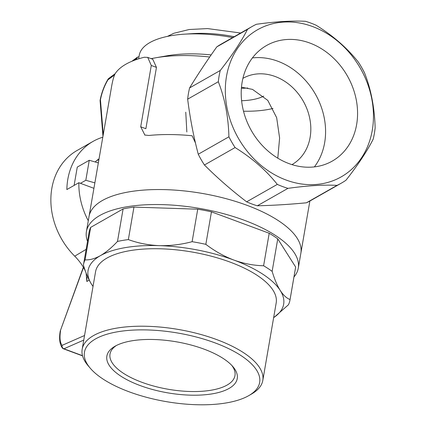 <?xml version="1.0" encoding="UTF-8"?>
<svg xmlns="http://www.w3.org/2000/svg" width="426" height="426" viewBox="0 0 426 426"><rect width="100%" height="100%" fill="white"/><g stroke="black" fill="none" stroke-linecap="round" stroke-linejoin="round"><path stroke-width="0.64" d="M85.408 271.138C82.932 265.856 79.369 260.866 74.72 256.17A68.911 57.265 60.4 0 1 77.095 150.474L93.092 141.373A68.911 57.265 -119.6 0 1 102.847 137.183M86.137 249.354L74.72 256.17M93.092 141.373A68.911 57.265 -119.6 0 0 66.855 189.549L78.847 182.722A68.911 57.265 60.4 0 0 88.278 220.759M93.885 188.303L78.847 182.722M98.811 159.819A50.992 42.376 60.4 0 0 96.883 160.448M98.981 158.839A50.992 42.376 60.4 0 0 95.163 161.965M86.909 277.113L86.84 281.495L86.121 273.061M83.496 267.469L60.343 330.746A2.758 2.758 0 0 0 60.21 331.247A2.758 1.134 9.2 0 1 60.54 330.816C59.491 337.765 60.002 342.616 62.079 345.369A2.758 2.487 140.5 0 0 62.345 347.994A2.758 2.758 0 0 0 63.511 348.825A2.758 1.092 -69.7 0 0 63.927 348.793A2.758 2.391 -113.7 0 1 62.079 345.369L84.55 335.496M136.49 59.533L137.486 57.121L138.982 56.764M114.472 74.992L107.943 79.838A2.758 2.205 -126.6 0 1 108.694 78.49A2.758 2.758 0 0 0 107.975 79.284A2.758 1.161 31.1 0 0 107.943 79.838C104.333 85.977 101.835 92.618 100.445 99.769A2.758 1.022 -169.6 0 0 100.131 100.142A2.758 2.758 0 0 0 100.094 100.861A2.758 1.954 -4.6 0 1 100.445 99.769L103.268 134.744M192.121 241.686L197.733 209.193A104.743 40.987 9.8 0 1 211.45 211.844L205.838 244.338A104.743 40.987 9.8 0 0 192.121 241.686C181.178 244.588 170.256 245.909 159.372 245.632A99.231 38.83 9.8 0 1 233.853 260.052A99.231 38.83 9.8 0 1 280.228 290.452C277.188 285.564 274.488 279.2 272.139 271.357A104.743 40.987 9.8 0 0 263.598 265.76C253.672 265.526 243.757 263.625 233.853 260.052C223.98 256.298 214.64 251.058 205.838 244.338M295.66 267.054A104.743 40.987 9.8 0 1 295.564 267.677L289.952 300.17A104.743 40.987 9.8 0 0 290.047 299.547L295.66 267.054L277.752 238.864A104.743 40.987 9.8 0 0 269.211 233.267L263.598 265.76M277.752 238.864L272.139 271.357M289.952 300.17A104.743 40.987 9.8 0 1 288.407 304.814L274.206 317.253M93.028 286.41A99.231 38.83 9.8 0 1 91.515 284.233C88.475 279.339 85.78 272.975 83.421 265.137A104.743 40.987 9.8 0 1 83.517 264.514A104.743 40.987 9.8 0 1 85.062 259.876L90.674 227.377A104.743 40.987 9.8 0 0 89.13 232.021L83.517 264.514M123.103 208.932L117.491 241.43A104.743 40.987 9.8 0 1 128.348 239.582L133.966 207.089A104.743 40.987 9.8 0 0 123.103 208.932L90.674 227.377M290.047 299.547C286.57 298.205 283.295 295.17 280.228 290.452A99.231 38.83 9.8 0 1 273.652 317.61M117.491 241.43C111.676 247.66 105.983 252.4 100.414 255.648A99.231 38.83 9.8 0 0 91.515 284.233L93.022 286.426M128.348 239.582C138.168 243.177 148.509 245.195 159.372 245.632A99.231 38.83 9.8 0 0 100.414 255.648C94.876 258.72 89.758 260.132 85.062 259.876M87.522 241.345A107.501 42.062 9.8 0 1 86.414 231.552A107.501 42.062 9.8 0 1 244.332 220.279A107.501 42.062 9.8 0 1 298.28 268.146A107.501 42.062 9.8 0 1 293.951 277.001M309.872 201.035L300.873 253.145A107.501 42.062 9.8 0 0 225.253 198.447A107.501 42.062 9.8 0 0 102.362 200.518A107.501 42.062 9.8 0 0 89.007 216.552A107.501 42.062 9.8 0 1 246.92 205.284A107.501 42.062 9.8 0 1 300.873 253.145L298.28 268.146M269.211 233.267L211.45 211.844M197.733 209.193L133.966 207.089M90.253 368.208L88.15 365.737A91.649 35.864 9.8 0 1 82.175 349.229L95.562 271.74A91.649 35.864 9.8 0 1 191.977 252.006A91.649 35.864 9.8 0 1 276.181 302.939L262.799 380.429A91.649 35.864 9.8 0 1 251.633 393.975L248.821 395.6A88.89 34.783 9.8 0 1 129.073 391.782A88.89 34.783 9.8 0 1 90.253 368.208A88.89 34.783 9.8 0 1 177.977 333.057A88.89 34.783 9.8 0 1 248.821 395.6M82.175 349.229A91.649 35.864 9.8 0 1 178.59 329.495A91.649 35.864 9.8 0 1 262.799 380.429M140.069 385.525A66.152 25.885 9.8 0 1 114.924 346.295A66.152 25.885 9.8 0 1 176.46 341.822A66.152 25.885 9.8 0 1 232.931 366.674A66.152 25.885 9.8 0 1 214.912 393.352A66.152 25.885 9.8 0 1 140.069 385.525M231.808 365.428A63.399 24.809 9.8 0 1 234.96 375.62A63.399 24.809 9.8 0 1 141.831 382.266A63.399 24.809 9.8 0 1 110.014 354.038A63.399 24.809 9.8 0 1 116.404 345.491M151.171 58.671A101.99 39.906 9.8 0 1 155.501 57.824A101.99 39.906 9.8 0 1 209.704 56.999M140.702 126.794L151.294 65.466L147.731 57.393L152.769 59.262L156.459 67.383L145.868 128.711L140.702 126.794L144.904 135.106M185.763 112.176L186.838 131.98M144.68 135.026L148.914 135.468A107.501 42.062 9.8 0 1 192.11 135.761L195.443 142.907M373.192 139.164A90.136 74.901 60.4 0 0 375.136 127.922C374.587 107.81 371.051 89.449 364.528 72.846A90.136 74.901 60.4 0 0 358.351 62.095C347.243 48.079 333.175 35.8 316.151 25.262A90.136 74.901 60.4 0 0 305.469 21.3C292.06 20.592 275.697 21.588 256.388 24.282A90.136 74.901 60.4 0 0 252.16 26.476A90.136 74.901 60.4 0 0 247.463 29.431C241.361 41.45 232.292 55.135 220.253 70.482A90.136 74.901 60.4 0 0 218.314 81.728C224.853 98.433 228.384 116.793 228.916 136.805A90.136 74.901 60.4 0 0 235.093 147.556C252.197 158.163 266.266 170.443 277.299 184.389A90.136 74.901 60.4 0 0 287.976 188.351C307.38 185.651 323.739 184.655 337.062 185.369A90.136 74.901 60.4 0 0 341.29 183.175A90.136 74.901 60.4 0 0 345.987 180.219C358.074 164.793 367.143 151.108 373.192 139.164M341.29 183.175L310.634 200.609A90.136 74.901 -119.6 0 1 306.406 202.803L337.062 185.369M306.406 202.803C288.897 204.448 272.539 205.444 257.32 205.785A90.136 74.901 -119.6 0 1 246.643 201.828C231.43 190.198 217.361 177.919 204.437 164.99A90.136 74.901 -119.6 0 1 198.26 154.239C193.58 136.533 190.044 118.178 187.658 99.162A90.136 74.901 -119.6 0 1 189.597 87.921C197.52 74.891 206.594 61.206 216.807 46.871A90.136 74.901 -119.6 0 1 221.504 43.915L252.16 26.476M216.807 46.871L247.463 29.431M189.597 87.921L220.253 70.482M187.658 99.162L218.314 81.728M198.26 154.239L228.916 136.805M204.437 164.99L235.093 147.556M246.643 201.828L277.299 184.389M257.32 205.785L287.976 188.351M227.596 71.067A84.625 70.322 60.4 0 0 283.636 179.069A84.625 70.322 60.4 0 0 372.265 130.335A84.625 70.322 60.4 0 0 315.144 27.546A84.625 70.322 60.4 0 0 227.596 71.067M147.731 57.393L144.329 57.249A107.501 42.062 9.8 0 0 115.004 73.932C113.582 76.914 112.352 81.675 111.308 88.209L86.414 231.552M232.66 37.568A85.45 33.436 -170.2 0 0 183.973 34.202A85.45 33.436 -170.2 0 0 139.233 55.332L138.626 58.836M211.147 54.917A85.45 33.436 -170.2 0 0 167.21 55.769L155.501 57.824M309.803 43.026A66.477 55.242 -119.6 0 1 356.296 100.019A66.477 55.242 -119.6 0 1 332.259 161.092A66.477 55.242 -119.6 0 1 251.372 130.622A66.477 55.242 -119.6 0 1 266.522 45.523A66.477 55.242 -119.6 0 1 309.803 43.026M94.828 182.855L85.812 180.273L80.455 183.318M85.812 180.273L89.268 160.277L77.271 167.099L74.108 185.422M89.268 160.277L98.284 162.86M234.167 36.711A68.911 26.966 -170.2 0 0 192.903 33.606L183.973 34.202M241.382 88.283A49.618 19.415 -170.2 0 0 247.783 88.012M263.683 96.127A49.618 19.415 9.8 0 1 241.606 100.733M243.507 111.207A74.422 29.122 -170.2 0 0 273.023 108.454M277.789 158.158L279.61 138.019L276.66 117.672L267.8 100.403L252.511 89.396L241.473 87.176M242.9 78.357A49.618 41.231 -119.6 0 1 303.237 101.116A49.618 41.231 -119.6 0 1 291.964 164.612M314.388 166.891A66.477 55.242 60.4 0 0 277.816 61.222A66.477 55.242 60.4 0 0 252.405 57.92M86.84 281.495L89.178 280.074M83.757 340.081L63.927 348.793L82.511 355.683M63.314 348.676A2.758 1.092 -69.7 0 0 63.511 348.825L82.564 355.886M134.174 60.37L136.666 58.516M151.294 65.466L156.459 67.383M60.343 330.746L83.358 267.235M60.21 331.247C58.964 338.622 59.677 344.203 62.345 347.994M107.975 79.284C104.205 85.717 101.59 92.671 100.131 100.142M108.694 78.49L115.148 73.703M131.879 61.28L137.486 57.121M102.97 136.485L100.094 100.861M240.663 33.015L207.606 28.585L189.187 29.511L173.851 33.265L167.455 36.386"/></g></svg>
